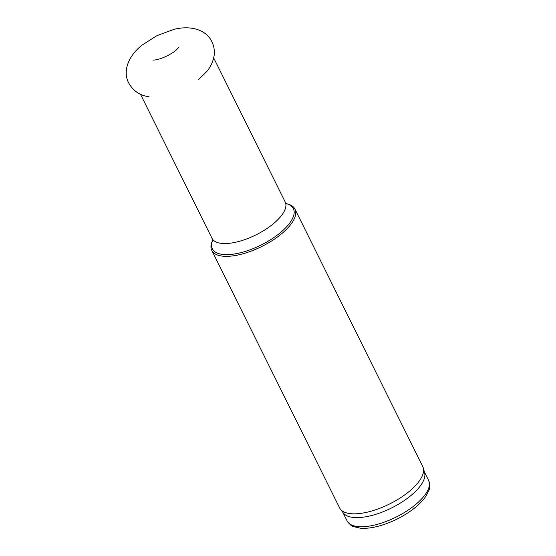 <?xml version="1.0" encoding="UTF-8"?>
<svg xmlns="http://www.w3.org/2000/svg" width="556" height="556" viewBox="0 0 556 556"><rect width="100%" height="100%" fill="white"/><g stroke="black" fill="none" stroke-linecap="round" stroke-linejoin="round"><path stroke-width="0.83" d="M212.566 240.463L212.371 240.887A46.426 18.73 -26.4 0 0 211.787 250.395A46.426 18.73 -26.4 0 0 279.765 235.251A46.426 18.73 -26.4 0 0 294.958 209.105A46.426 18.73 -26.4 0 0 287.028 203.83L286.576 203.725M211.787 250.395L339.605 507.878A46.426 18.73 -26.4 0 0 340.376 509.122A46.426 18.73 -26.4 0 0 407.583 492.741A46.426 18.73 -26.4 0 0 423.297 467.957A46.426 18.73 -26.4 0 0 422.775 466.595L294.958 209.105M340.376 509.122L343.337 513A45.502 18.355 -26.4 0 0 409.195 496.946A45.502 18.355 -26.4 0 0 424.596 472.663L423.297 467.957M413.727 506.078A45.502 18.355 -26.4 0 0 428.62 480.453C430.017 484.756 430.108 488.05 428.878 490.343L426.424 495.396C423.596 499.851 419.426 504.236 413.907 508.559C403.086 516.837 391.125 522.744 378.017 526.289C371.387 527.998 365.494 528.631 360.337 528.2L353.31 526.518C352.073 526.574 350.002 524.704 347.111 520.916A45.502 18.355 -26.4 0 0 413.727 506.078M140.508 94.284L212.003 238.309A40.859 16.478 -26.4 0 0 271.828 224.985A40.859 16.478 -26.4 0 0 285.193 201.974L213.706 57.956M212.566 240.526A45.21 18.237 -26.4 0 0 230.976 254.426A45.21 18.237 -26.4 0 0 278.577 234.111A45.21 18.237 -26.4 0 0 286.625 203.76M198.561 79.584L206.735 71.543C210.731 66.887 213.205 61.473 214.164 55.308C214.748 50.575 213.963 46.002 211.801 41.596C206.102 29.586 190.52 25.131 173.972 29.371L156.994 35.619L142.141 45.057C128.234 55.954 122.528 71.286 128.631 82.886C133.329 91.108 140.126 95.701 149.008 96.661M152.837 60.09L153.296 60.076C159.315 60.138 171.436 54.599 176.725 49.547L179.088 46.94M285.193 201.974L286.799 203.871M212.003 238.309L212.552 240.734M428.62 480.453L424.402 471.961M347.111 520.916L342.892 512.423"/></g></svg>
